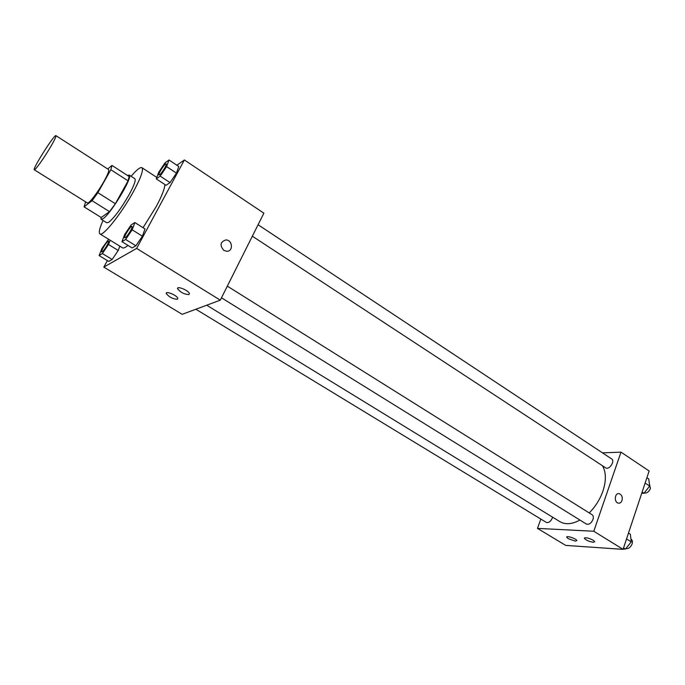 <?xml version="1.0" encoding="UTF-8"?>
<svg xmlns="http://www.w3.org/2000/svg" width="685" height="685" viewBox="0 0 685 685"><rect width="100%" height="100%" fill="white"/><g stroke="black" fill="none" stroke-linecap="round" stroke-linejoin="round"><path stroke-width="1.03" d="M50.305 147.369C43.883 158.295 34.926 170.796 34.284 169.777C32.058 169.358 54.62 133.806 55.947 135.639C56.324 136.375 54.449 140.279 50.305 147.369M55.947 135.639L108.598 169.555C109.352 170.522 107.785 174.521 103.889 181.551C97.844 192.391 88.613 204.327 87.397 202.965L34.284 169.777M115.363 203.728L109.54 211.656L101.2 217.513L84.049 206.836L92.073 200.705L97.878 192.682L115.363 203.728L128.095 180.849L129.097 176.507L111.998 165.445L107.682 168.964M85.659 201.878L84.049 206.836M97.878 192.682L110.842 169.726L111.998 165.445M109.54 211.656L92.073 200.705M128.095 180.849L110.842 169.726M100.832 217.282L101.132 219.268L103.05 218.686C110.833 214.003 133.584 175.951 129.2 175.035L127.478 175.463M129.2 175.035L134.825 178.674C136.032 180.069 134.123 185.438 129.08 194.771C121.185 208.445 114.412 217.599 108.778 222.248L106.817 222.805L101.132 219.268M131.109 176.268C136.649 169.794 140.254 166.934 141.932 167.688C143.747 169.743 140.896 177.749 133.378 191.714C121.519 213.497 102.733 236.976 99.916 233.91C98.512 232.72 99.565 228.242 103.058 220.467M164.888 184.522C164.683 188.795 161.814 196.09 156.3 206.425L143.045 227.703M127.975 245.401C125.338 247.602 123.505 248.407 122.487 247.799L99.916 233.91M107.391 260.583L103.812 267.107L136.632 248.415L184.385 159.973L176.876 165.231M121.956 241.685L132.119 247.961L135.895 245.787L142.394 236.197L145.006 228.936L134.868 222.556L131.1 224.945L124.704 234.433L121.956 241.685L125.655 239.442L132.171 229.8L134.868 222.556M108.555 239.236L101.851 248.612L99.094 255.556L108.778 261.422L112.143 259.487L118.231 250.462L119.858 246.18L118.231 250.462L108.495 244.485L110.165 240.221M156.266 178.888L166.061 185.284L170.06 182.595L176.465 173.125L178.768 166.489L168.998 159.99L165.016 162.876L158.706 172.252L156.266 178.888L160.196 176.131L166.609 166.609L168.998 159.99M136.632 248.415L220.287 300.167L182.184 314.321L103.812 267.107M220.287 300.167L263.879 213.172L184.385 159.973M223.867 250.402C219.62 245.47 220.236 241.993 225.716 239.956C232.523 239.604 233.653 251.541 226.786 251.284L223.867 250.402C219.62 245.47 220.236 241.993 225.716 239.956L225.716 239.956C232.523 239.613 233.653 251.541 226.786 251.284M177.424 299.259C172.954 299.062 169.255 297.187 166.327 293.642C165.119 290.406 177.209 295.372 177.835 298.369L177.424 299.259M188.966 294.55C184.385 294.379 180.6 292.469 177.62 288.813C176.362 285.422 188.76 290.431 189.42 293.582L188.966 294.55M602.475 465.757C606.174 472.213 606.311 480.682 602.911 491.162C599.966 499.425 595.402 506.686 589.203 512.928M579.93 520.052C572.061 524.299 565.399 524.838 559.936 521.679L206.724 305.21M252.345 236.197L605.686 467.855C609.059 470.398 615.344 461.056 611.671 458.95L258.082 224.74M552.581 517.166L552.333 518.023C550.629 521.619 548.616 523.066 546.288 522.381L195.876 309.235M227.317 286.133L592.131 514.76C593.373 515.685 593.647 517.278 592.953 519.538C591.164 523.357 588.98 524.864 586.394 524.059L221.469 297.804M593.784 531.243L537.46 528.383L565.707 545.406L623.076 549.361L593.784 531.243L620.987 452.143L602.475 452.853M540.842 519.067L537.46 528.383M568.31 538.71L566.735 537.263C565.921 535.225 576.53 538.684 576.838 540.568L575.451 541.159L568.31 538.71M593.184 540.225L594.734 541.664L593.261 542.28C588.954 541.535 585.992 540.217 584.365 538.333C585.418 537.211 588.355 537.845 593.184 540.225M623.076 549.361L649.14 470.989L620.987 452.143M622.023 500.504C621.269 502.439 620.071 503.329 618.418 503.167C613.846 502.593 614.582 492.652 619.112 493.654C621.774 494.69 622.742 496.967 622.023 500.504C622.742 496.967 621.766 494.69 619.112 493.654C614.582 492.652 613.846 502.593 618.409 503.167C620.062 503.329 621.269 502.439 622.023 500.504M641.742 493.234L643.986 493.251L649.68 486.076L648.738 478.935L646.905 477.71M643.986 493.251L642.145 492.035M649.68 486.076L645.124 483.062M649.397 483.935L650.442 488.422C648.892 491.881 646.803 493.414 644.174 493.02M623.213 548.95L625.456 549.105L631.227 541.861L630.38 534.266L628.496 533.076M625.456 549.105L623.555 547.923M631.227 541.861L626.544 538.941M630.919 539.069L631.125 539.198C632.418 540.157 632.735 541.749 632.092 543.984C630.577 547.435 628.522 548.95 625.927 548.514M166.172 163.861C166.506 164.229 166.07 165.539 164.871 167.791C162.208 172.312 160.247 174.709 158.997 174.992C157.619 174.452 165.128 162.807 166.172 163.861L166.215 163.895C166.549 164.263 166.112 165.573 164.914 167.816C162.251 172.337 160.29 174.744 159.04 175.026L159.014 175.009M166.061 185.284L170.06 182.595L160.196 176.131M170.06 182.595L176.465 173.125L166.609 166.609M176.465 173.125L178.768 166.489M131.991 226.401L132.017 226.41C132.385 226.829 131.897 228.285 130.57 230.794C127.941 235.28 126.023 237.635 124.798 237.866L124.756 237.841C123.3 237.301 130.844 225.314 131.965 226.384C132.333 226.803 131.854 228.259 130.518 230.759C127.898 235.246 125.971 237.609 124.756 237.841M132.119 247.961L135.895 245.787L125.655 239.442M135.895 245.787L142.394 236.197L132.171 229.8M142.394 236.197L145.006 228.936M99.094 255.556L102.39 253.553L108.495 244.485M108.513 241.137L108.53 241.154C108.864 241.54 108.376 242.944 107.074 245.367C104.617 249.554 102.844 251.755 101.765 251.986L101.74 251.977M108.778 261.422L112.143 259.487L102.39 253.553M112.143 259.487L118.231 250.462M107.023 245.341C104.565 249.528 102.801 251.729 101.714 251.96C100.412 251.506 107.494 240.17 108.487 241.129C108.812 241.514 108.324 242.918 107.023 245.341M156.805 177.424L141.932 167.688M166.327 293.642L166.806 292.718M177.62 288.813L178.134 287.82M584.365 538.333L584.519 537.905"/></g></svg>
